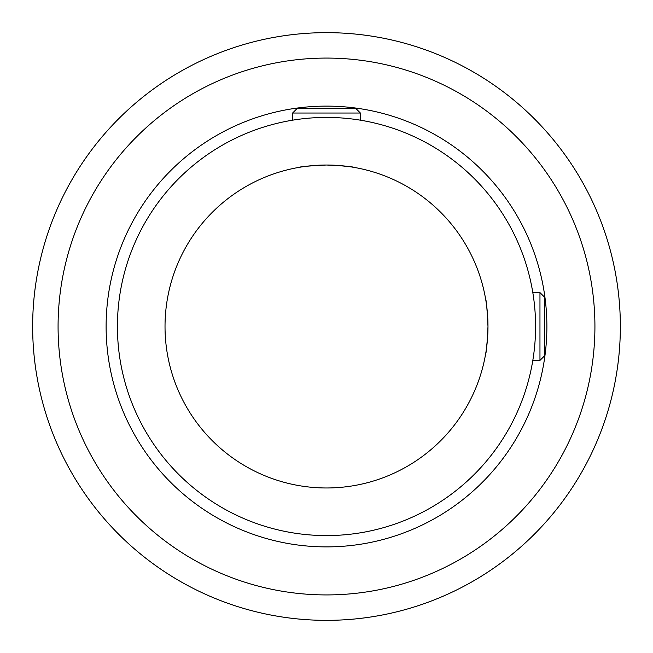 <?xml version="1.0" encoding="UTF-8"?>
<svg xmlns="http://www.w3.org/2000/svg" width="653" height="653" viewBox="0 0 653 653"><rect width="100%" height="100%" fill="white"/><g stroke="black" fill="none" stroke-linecap="round" stroke-linejoin="round"><path stroke-width="0.98" d="M487.979 326.5C487.154 343.658 486.322 353.077 485.481 354.759C486.322 353.11 487.146 343.69 487.979 326.5A161.479 161.479 0 0 0 326.5 165.021A161.479 161.479 0 0 0 165.021 326.5A161.479 161.479 0 0 0 326.5 487.979A161.479 161.479 0 0 0 487.979 326.5C487.154 309.334 486.322 299.915 485.481 298.241C486.322 299.915 487.154 309.334 487.979 326.5M485.481 354.759L485.881 352.424M486.24 350.13L487.62 337.242M326.5 165.021C309.334 165.846 299.915 166.678 298.241 167.519C299.915 166.678 309.334 165.846 326.5 165.021C343.658 165.846 353.077 166.678 354.759 167.519C353.11 166.678 343.69 165.854 326.5 165.021M535.582 326.5A209.082 209.082 0 0 0 326.5 117.418A209.082 209.082 0 0 0 117.418 326.5A209.082 209.082 0 0 0 326.5 535.582A209.082 209.082 0 0 0 535.582 326.5M546.888 326.5A220.388 220.388 0 0 0 326.5 106.112A220.388 220.388 0 0 0 106.112 326.5A220.388 220.388 0 0 0 326.5 546.888A220.388 220.388 0 0 0 546.888 326.5M354.759 167.519L352.424 167.119M350.13 166.76L337.242 165.38M32.65 326.5A293.85 293.85 0 0 0 326.5 620.35A293.85 293.85 0 0 0 620.35 326.5A293.85 293.85 0 0 0 326.5 32.65A293.85 293.85 0 0 0 32.65 326.5M58.076 326.5A268.424 268.424 0 0 0 326.5 594.924A268.424 268.424 0 0 0 594.924 326.5A268.424 268.424 0 0 0 326.5 58.076A268.424 268.424 0 0 0 58.076 326.5M360.407 113.034L355.885 108.512L297.115 108.512L292.593 113.034L360.407 113.034L360.407 120.185M539.966 360.407L544.488 355.885L544.488 297.115L539.966 292.593L539.966 360.407L532.815 360.407M292.593 120.185L292.593 113.034M532.815 292.593L539.966 292.593"/></g></svg>
